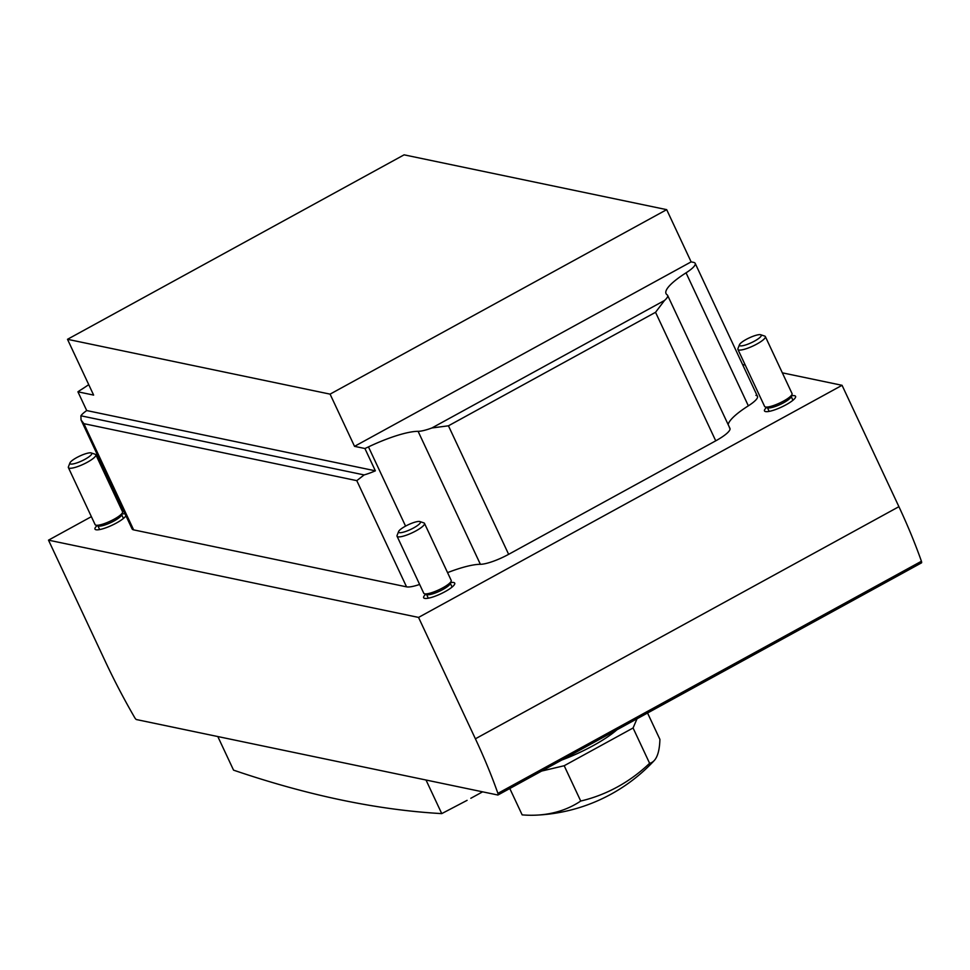 <?xml version="1.0" encoding="UTF-8"?>
<svg xmlns="http://www.w3.org/2000/svg" width="970" height="970" viewBox="0 0 970 970"><rect width="100%" height="100%" fill="white"/><g stroke="black" fill="none" stroke-linecap="round" stroke-linejoin="round"><path stroke-width="1.45" d="M921.294 562.891A3.031 0.825 -118.7 0 0 921.5 562.867A3.031 0.825 -118.7 0 0 921.415 561.254A201.978 54.999 -118.7 0 0 898.911 506.679L842.057 385.308L782.329 372.832M418.543 617.417L48.5 540.157L105.354 661.528A201.978 54.999 -118.7 0 0 134.636 717.509A3.031 0.825 -118.7 0 0 136.491 719.57L497.78 795A3.031 0.825 -118.7 0 0 497.986 794.988A3.031 0.825 -118.7 0 0 497.901 793.363A201.978 54.999 -118.7 0 0 475.397 738.801L418.543 617.417L842.057 385.308M729.428 427.806A25.147 5.48 154.9 0 1 729.925 428.364A25.147 5.48 154.9 0 1 715.739 440.829L508.644 554.331A25.147 5.48 154.9 0 1 480.38 564.297L418.094 431.323A25.147 5.48 -25.1 0 0 431.88 427.976L448.443 425.806L655.538 312.304L664.474 300.494A25.147 5.48 -25.1 0 0 667.627 295.389A25.147 5.48 -25.1 0 0 667.13 294.831A55.035 12.004 -25.1 0 1 666.038 293.607A55.035 12.004 -25.1 0 1 686.045 272.837A25.147 5.48 -25.1 0 0 695.187 263.355A25.147 5.48 -25.1 0 0 693.635 262.385L691.137 261.876L666.681 209.653L330.079 394.135L67.5 339.306L404.102 154.836L666.681 209.653M447.558 572.627A55.035 12.004 154.9 0 1 480.38 564.297M419.634 584.449A25.147 5.48 154.9 0 1 406.551 586.85L133.642 529.875A25.147 5.48 154.9 0 1 132.09 528.917L81.056 419.962L83.893 423.672L356.79 480.647L364.126 474.924A25.147 5.48 -25.1 0 0 375.366 470.826L364.914 448.516A25.147 5.48 -25.1 0 0 368.467 446.891A55.035 12.004 -25.1 0 1 418.094 431.323M755.921 395.372A25.147 5.48 154.9 0 1 757.473 396.342A25.147 5.48 154.9 0 1 748.343 405.824L686.045 272.837M728.155 424.593A55.035 12.004 154.9 0 1 748.343 405.824M766.676 407.4A17.169 3.747 -25.1 0 0 764.493 410.916A17.169 3.747 -25.1 0 0 781.626 407.024A17.169 3.747 -25.1 0 0 795.582 396.354A17.169 3.747 -25.1 0 0 794.527 395.699A17.169 3.747 -25.1 0 0 791.484 395.784M425.818 594.21A17.169 3.747 -25.1 0 0 423.635 597.726A17.169 3.747 -25.1 0 0 440.768 593.834A17.169 3.747 -25.1 0 0 454.724 583.164A17.169 3.747 -25.1 0 0 453.669 582.509A17.169 3.747 -25.1 0 0 450.626 582.594M125.057 513.894A17.169 3.747 -25.1 0 0 125.009 513.882A17.169 3.747 -25.1 0 0 121.965 513.967M97.158 525.595A17.169 3.747 -25.1 0 0 94.975 529.111A17.169 3.747 -25.1 0 0 109.962 526.176A17.169 3.747 -25.1 0 0 125.918 515.737M745.251 365.096L742.583 364.538M48.5 540.157L91.374 516.658M117.988 502.06L119.201 501.405M88.731 384.629A63.123 13.762 -25.1 0 1 81.043 389.734A25.147 5.48 -25.1 0 0 77.927 391.807L86.706 410.553A25.147 5.48 -25.1 0 0 80.898 415.791L81.043 419.962M67.5 339.306L93.629 395.093L77.927 391.807M86.706 410.553L375.366 470.826M364.914 448.516L354.535 446.345L330.079 394.135M354.535 446.345L691.137 261.876M398.609 531.524L397.094 535.404A15.144 3.298 -25.1 0 0 397.057 536.24L423.757 593.24A15.144 3.298 -25.1 0 0 424.423 593.749L426.994 594.61A13.131 2.861 -25.1 0 0 427.236 594.671A13.131 2.861 -25.1 0 0 439.871 591.033A13.131 2.861 -25.1 0 0 450.177 583.758L451.159 581.224A15.144 3.298 -25.1 0 0 451.195 580.387L424.496 523.388A15.144 3.298 -25.1 0 0 423.829 522.878L419.889 521.557A12.052 2.631 -25.1 0 0 408.382 524.697A12.052 2.631 -25.1 0 0 398.609 531.524A12.052 2.631 -25.1 0 0 399.325 532.651A12.052 2.631 -25.1 0 0 413.317 528.092A12.052 2.631 -25.1 0 0 419.889 521.557M424.423 593.749A15.144 3.298 -25.1 0 0 424.69 593.822A15.144 3.298 -25.1 0 0 439.277 589.627A15.144 3.298 -25.1 0 0 451.159 581.224M397.057 536.24A15.144 3.298 -25.1 0 0 397.991 536.822A15.144 3.298 -25.1 0 0 414.093 531.863A15.144 3.298 -25.1 0 0 424.496 523.388M69.949 462.908L68.433 466.788A15.144 3.298 -25.1 0 0 68.397 467.613L95.108 524.625A15.144 3.298 -25.1 0 0 95.763 525.122L98.346 525.982A13.131 2.861 -25.1 0 0 98.576 526.055A13.131 2.861 -25.1 0 0 111.21 522.406A13.131 2.861 -25.1 0 0 121.517 515.131L122.511 512.596A15.144 3.298 -25.1 0 0 122.535 511.772L95.836 454.76A15.144 3.298 -25.1 0 0 95.181 454.263L91.228 452.941A12.052 2.631 -25.1 0 0 79.722 456.07A12.052 2.631 -25.1 0 0 69.949 462.908A12.052 2.631 -25.1 0 0 70.664 464.024A12.052 2.631 -25.1 0 0 84.657 459.477A12.052 2.631 -25.1 0 0 91.228 452.941M95.763 525.122A15.144 3.298 -25.1 0 0 96.042 525.194A15.144 3.298 -25.1 0 0 110.616 520.999A15.144 3.298 -25.1 0 0 122.511 512.596M68.397 467.613A15.144 3.298 -25.1 0 0 69.331 468.195A15.144 3.298 -25.1 0 0 85.433 463.248A15.144 3.298 -25.1 0 0 95.836 454.76M739.467 344.714L737.952 348.594A15.144 3.298 -25.1 0 0 737.915 349.43L764.615 406.43A15.144 3.298 -25.1 0 0 765.281 406.939L767.852 407.8A13.131 2.861 -25.1 0 0 768.094 407.861A13.131 2.861 -25.1 0 0 780.729 404.223A13.131 2.861 -25.1 0 0 791.035 396.936L792.017 394.414A15.144 3.298 -25.1 0 0 792.053 393.577L765.354 336.578A15.144 3.298 -25.1 0 0 764.687 336.069L760.735 334.747A12.052 2.631 -25.1 0 0 749.24 337.887A12.052 2.631 -25.1 0 0 739.467 344.714A12.052 2.631 -25.1 0 0 740.183 345.841A12.052 2.631 -25.1 0 0 754.175 341.282A12.052 2.631 -25.1 0 0 760.735 334.747M765.281 406.939A15.144 3.298 -25.1 0 0 765.548 407.012A15.144 3.298 -25.1 0 0 780.135 402.817A15.144 3.298 -25.1 0 0 792.017 394.414M737.915 349.43A15.144 3.298 -25.1 0 0 738.849 350A15.144 3.298 -25.1 0 0 754.951 345.053A15.144 3.298 -25.1 0 0 765.354 336.578M217.813 736.545L233.552 770.144A5049.432 1374.866 61.3 0 0 441.75 813.612L467.103 800.335M441.75 813.612L426.012 780.013M647.548 713.011L659.903 739.37A156.449 36.423 -112 0 1 654.229 760.553A156.449 36.423 -112 0 1 649.609 763.293A156.449 146.628 -78.2 0 1 580.727 801.038A156.449 110.204 52.1 0 1 535.852 815.164A156.449 110.204 52.1 0 1 522.151 814.873L509.796 788.513M561.739 760.043A54.393 11.858 -25.1 0 0 616.932 729.792M541.636 771.065L564.188 765.73L633.07 727.985L637.035 718.782M633.07 727.985L649.609 763.293M564.188 765.73L580.727 801.038M475.397 738.801L898.911 506.679M497.901 793.363L921.415 561.254M715.739 440.829L655.538 312.304M508.644 554.331L448.443 425.806M405.569 526.116L368.467 446.891M406.551 586.85L356.79 480.647M133.642 529.875L83.893 423.672M80.898 415.791L364.126 474.924M431.88 427.976L664.474 300.494M497.986 794.988L921.5 562.867M729.925 428.364L667.627 295.389M757.473 396.342L695.187 263.355M452.093 587.056L450.335 583.322M428.316 598.199L426.558 594.464M123.432 518.441L121.686 514.706M99.655 529.571L97.909 525.837M792.951 400.246L791.193 396.512M769.174 411.389L767.415 407.655M482.599 791.835L470.826 798.286M535.852 815.164A171.678 171.678 0 0 0 654.229 760.553"/></g></svg>
